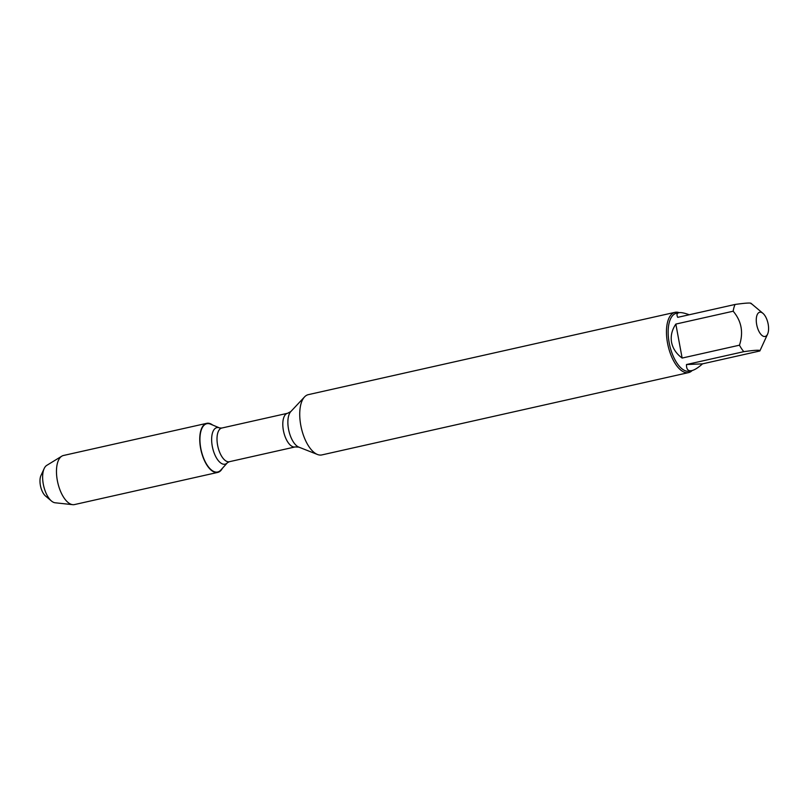 <?xml version="1.0" encoding="UTF-8"?>
<svg xmlns="http://www.w3.org/2000/svg" width="808" height="808" viewBox="0 0 808 808"><rect width="100%" height="100%" fill="white"/><g stroke="black" fill="none" stroke-linecap="round" stroke-linejoin="round"><path stroke-width="1.21" d="M675.044 312.322L308.313 394.647A30.886 14.12 77.3 0 0 304.535 396.92A30.886 14.12 77.3 0 0 300.798 425.392A30.886 14.12 77.3 0 0 317.453 454.48A30.886 14.12 77.3 0 0 321.847 454.924L688.578 372.599A30.886 14.12 -102.7 0 1 667.529 343.067A30.886 14.12 -102.7 0 1 675.044 312.322A30.886 14.12 -102.7 0 1 679.195 312.666M220.806 470.084A24.755 11.322 -102.7 0 1 201.202 450.349A24.755 11.322 -102.7 0 1 210.494 424.129L219.624 427.957A18.725 8.565 -102.7 0 0 212.595 447.794A18.725 8.565 -102.7 0 0 227.432 462.721L220.806 470.084M692.173 370.519A30.886 14.12 -102.7 0 1 688.578 372.599M756.692 324.604A12.403 5.666 77.3 0 0 761.813 335.29A12.403 5.666 77.3 0 0 767.6 334.108A12.403 5.666 77.3 0 0 765.762 317.059A12.403 5.666 77.3 0 0 762.944 313.342A12.403 5.666 77.3 0 0 756.692 324.604M686.477 364.539C686.366 369.317 688.153 371.337 691.85 370.599C694.708 369.923 698.253 367.67 702.505 363.853L686.477 364.539L743.815 351.662C755.419 350.036 760.762 349.803 759.843 350.975L702.505 363.853M689.204 314.767C684.396 312.969 680.952 312.292 678.861 312.726C676.841 313.221 676.468 314.756 677.73 317.342L735.068 304.464A29.654 13.554 77.3 0 0 733.179 311.211C741.542 321.13 743.633 332.462 739.471 345.188A29.654 13.554 77.3 0 0 743.815 351.662M751.097 303.778C752.016 302.606 746.673 302.828 735.068 304.464M675.841 324.079C671.903 329.957 670.478 336.027 671.559 342.269C672.781 348.49 676.316 353.752 682.134 358.065L675.841 324.079L733.179 311.211M682.134 358.065L739.471 345.188M691.85 370.599L689.386 371.155A29.654 13.554 -102.7 0 1 669.175 342.804A29.654 13.554 -102.7 0 1 676.387 313.282L678.861 312.726M222.382 468.327A25.149 11.494 -102.7 0 1 217.756 472.407A25.149 11.494 -102.7 0 1 200.616 448.369A25.149 11.494 -102.7 0 1 206.737 423.331A25.149 11.494 -102.7 0 1 212.666 425.038M217.756 472.407L74.477 504.576A25.149 11.494 -102.7 0 1 72.69 504.667A25.149 11.494 -102.7 0 1 57.338 480.528A25.149 11.494 -102.7 0 1 61.802 456.166A25.149 11.494 -102.7 0 1 63.458 455.49L206.737 423.331M61.802 456.166L46.733 465.388A19.392 8.868 77.3 0 0 44.177 468.549A19.392 8.868 77.3 0 0 43.299 484.164A19.392 8.868 77.3 0 0 51.46 501.011A19.392 8.868 77.3 0 0 55.126 502.778L72.69 504.667M51.46 501.011L45.561 496.051A12.251 5.595 -102.7 0 1 40.4 485.416A12.251 5.595 -102.7 0 1 40.956 475.548L44.177 468.549M298.829 447.127L295.152 446.935A17.251 7.888 -102.7 0 1 283.679 431.836A17.251 7.888 -102.7 0 1 287.598 413.272L290.84 411.535A19.099 8.726 77.3 0 0 288.527 429.139A19.099 8.726 77.3 0 0 298.829 447.127L317.453 454.48M287.598 413.272L221.796 428.038A17.251 7.888 77.3 0 0 217.887 446.602A17.251 7.888 77.3 0 0 229.361 461.711L227.432 462.721M290.84 411.535L304.535 396.92M295.152 446.935L229.361 461.711M221.796 428.038L219.624 427.957M762.944 313.342L751.016 303.333M767.6 334.108L759.843 350.975"/></g></svg>
